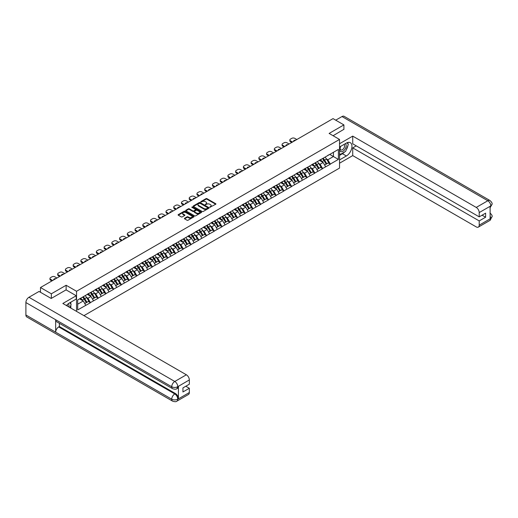 <?xml version="1.0" encoding="UTF-8"?>
<svg xmlns="http://www.w3.org/2000/svg" width="518" height="518" viewBox="0 0 518 518"><rect width="100%" height="100%" fill="white"/><g stroke="black" fill="none" stroke-linecap="round" stroke-linejoin="round"><path stroke-width="0.78" d="M209.861 207.252L215.715 204.267A0.686 0.395 0 0 0 215.715 203.703L206.954 198.64A0.686 0.395 0 0 0 205.976 198.64L200.809 201.631L200.809 202.02L202.156 201.638A2.201 1.269 0 0 1 205.27 201.638L206.002 202.059A2.201 1.269 0 0 1 206.65 202.959A2.201 1.269 0 0 1 206.002 203.859L205.335 204.636L206.688 204.247A2.201 1.269 0 0 1 209.803 204.247L210.535 204.675A2.201 1.269 0 0 1 211.176 205.568A2.201 1.269 0 0 1 210.535 206.468L209.861 207.252L209.861 206.857M184.609 218.259A0.686 0.395 0 0 0 184.609 218.823L187.063 220.247A0.686 0.395 0 0 0 188.04 220.247L193.784 216.925A0.686 0.395 0 0 0 193.784 216.362L185.017 211.305A0.686 0.395 0 0 0 184.045 211.305L178.302 214.62A0.686 0.395 0 0 0 178.302 215.184L181.268 216.9A0.686 0.395 0 0 0 182.245 216.9L184.706 215.482A0.686 0.395 0 0 0 184.706 214.918L183.23 214.07A1.839 1.062 0 0 1 182.692 213.312A1.839 1.062 0 0 1 183.825 212.335A1.839 1.062 0 0 1 185.832 212.561L191.602 215.896A1.839 1.062 0 0 1 192.146 216.647A1.839 1.062 0 0 1 191.006 217.631A1.839 1.062 0 0 1 188.999 217.398L188.04 216.841A0.686 0.395 0 0 0 187.063 216.841L184.609 218.259L184.609 218.823L187.063 217.418L187.063 216.841M66.129 285.263L51.347 293.797L40.482 287.529L333.035 118.622L343.9 124.896L329.118 133.43L339.53 139.446L76.541 291.278L66.129 285.263L66.129 289.905M202.208 211.499A0.686 0.395 0 0 0 203.179 211.499L208.922 208.184A0.686 0.395 0 0 0 208.922 207.621L200.162 202.564A0.686 0.395 0 0 0 199.19 202.564L193.441 205.879A0.686 0.395 0 0 0 193.441 206.442L202.208 211.499M191.958 207.355L192.443 207.42L192.443 206.85L201.353 211.991A0.686 0.395 0 0 1 201.353 212.555L195.61 215.87A0.686 0.395 0 0 1 194.632 215.87L185.871 210.813L188.332 209.401L188.332 208.832L185.871 210.25A0.686 0.395 0 0 0 185.871 210.813L185.871 210.25M188.332 209.401A0.686 0.395 0 0 1 189.303 209.401L189.303 208.832A0.686 0.395 0 0 0 188.332 208.832M189.303 208.832L192.858 210.884A0.686 0.395 0 0 0 193.829 210.884L195.461 209.939A0.686 0.395 0 0 0 195.461 209.382L191.764 207.245L192.443 206.85M76.541 311.383L76.541 291.278M83.935 315.65L339.53 168.078L339.53 139.446M82.627 297.099A4.701 2.713 -120 0 1 84.24 298.983L86.428 302.596L88.338 301.495L90.456 302.719L87.976 298.251L86.603 297.461M90.456 302.719L77.687 309.919L77.687 299.954L338.39 149.437L338.39 159.402L330.329 164.057L327.849 159.764L326.476 158.968M322.5 158.612A4.701 2.713 -120 0 1 324.113 160.489L326.301 164.109L328.211 163.008L330.329 164.057M330.329 164.232L322.591 168.525L320.111 164.232L318.738 163.435M314.763 163.079A4.701 2.713 -120 0 1 316.375 164.957L318.564 168.577L320.474 167.476L322.591 168.525M322.591 168.7L314.853 172.993L312.373 168.7L311.001 167.903M307.025 167.547A4.701 2.713 -120 0 1 308.637 169.425L310.826 173.044L312.736 171.944L314.853 172.993M314.853 173.161L307.116 177.46L304.636 173.161L303.263 172.371M299.287 172.015A4.701 2.713 -120 0 1 300.9 173.893L303.088 177.512L304.998 176.411L307.116 177.46M307.116 177.629L299.378 181.928L296.898 177.629L295.525 176.839M291.55 176.483A4.701 2.713 -120 0 1 293.162 178.36L295.351 181.98L297.261 180.873L299.378 181.928M299.378 182.096L291.64 186.396L289.161 182.096L287.788 181.306M283.812 180.95A4.701 2.713 -120 0 1 285.424 182.828L287.613 186.448L289.523 185.34L291.64 186.396M291.64 186.564L283.903 190.864L281.423 186.564L280.05 185.774M276.075 185.418A4.701 2.713 -120 0 1 277.687 187.296L279.875 190.915L281.786 189.808L283.903 190.864M283.903 191.032L276.165 195.331L273.685 191.032L272.313 190.242M268.337 189.886A4.701 2.713 -120 0 1 269.949 191.764L272.138 195.383L274.048 194.276L276.165 195.331M276.165 195.5L268.428 199.799L265.948 195.5L264.575 194.71M260.599 194.347A4.701 2.713 -120 0 1 262.212 196.231L264.4 199.851L266.31 198.744L268.428 199.799M268.428 199.967L260.69 204.267L258.21 199.967L256.837 199.177M252.862 198.815A4.701 2.713 -120 0 1 254.474 200.699L256.663 204.319L258.573 203.211L260.69 204.267M260.69 204.435L252.952 208.735L250.472 204.435L249.1 203.645M245.124 203.283A4.701 2.713 -120 0 1 246.736 205.167L248.925 208.78L250.835 207.679L252.952 208.735M252.952 208.903L245.215 213.202L242.735 208.903L241.362 208.113M237.386 207.75A4.701 2.713 -120 0 1 238.999 209.635L241.187 213.248L243.097 212.147L245.215 213.202M245.215 213.371L237.477 217.664L234.997 213.371L233.624 212.581M229.649 212.218A4.701 2.713 -120 0 1 231.255 214.102L233.45 217.715L235.36 216.615L237.477 217.664M237.477 217.838L229.739 222.131L227.26 217.838L225.887 217.042M221.911 216.686A4.701 2.713 -120 0 1 223.517 218.57L225.712 222.183L227.622 221.082L229.739 222.131M229.739 222.306L222.002 226.599L219.522 222.306L218.149 221.51M214.174 221.154A4.701 2.713 -120 0 1 215.779 223.038L217.974 226.651L219.885 225.55L222.002 226.599M222.002 226.774L214.264 231.067L211.784 226.774L210.412 225.977M206.436 225.621A4.701 2.713 -120 0 1 208.042 227.506L210.237 231.119L212.147 230.018L214.264 231.067M214.264 231.242L206.527 235.535L204.047 231.242L202.674 230.445M198.698 230.089A4.701 2.713 -120 0 1 200.304 231.973L202.499 235.586L204.409 234.486L206.527 235.535M206.527 235.709L198.789 240.002L196.309 235.709L194.93 234.913M190.961 234.557A4.701 2.713 -120 0 1 192.566 236.441L194.762 240.054L196.665 238.953L198.789 240.002M198.789 240.177L191.051 244.47L188.571 240.177L187.192 239.381M183.223 239.025A4.701 2.713 -120 0 1 184.829 240.902L187.024 244.522L188.928 243.421L191.051 244.47M191.051 244.645L183.314 248.938L180.834 244.645L179.455 243.849M175.485 243.492A4.701 2.713 -120 0 1 177.091 245.37L179.28 248.99L181.19 247.889L183.314 248.938M183.314 249.113L175.576 253.406L173.096 249.113L171.717 248.316M167.748 247.96A4.701 2.713 -120 0 1 169.354 249.838L171.542 253.457L173.452 252.357L175.576 253.406M175.576 253.58L167.838 257.873L165.359 253.58L163.979 252.784M160.01 252.428A4.701 2.713 -120 0 1 161.616 254.306L163.805 257.925L165.715 256.824L167.838 257.873M167.838 258.048L160.101 262.341L157.614 258.048L156.242 257.252M152.273 256.896A4.701 2.713 -120 0 1 153.878 258.773L156.067 262.393L157.977 261.292L160.101 262.341M160.101 262.509L152.357 266.809L149.877 262.509L148.504 261.719M144.535 261.363A4.701 2.713 -120 0 1 146.141 263.241L148.329 266.861L150.239 265.76L152.357 266.809M152.357 266.977L144.619 271.277L142.139 266.977L140.767 266.187M136.797 265.831A4.701 2.713 -120 0 1 138.403 267.709L140.592 271.328L142.502 270.221L144.619 271.277M144.619 271.445L136.881 275.744L134.402 271.445L133.029 270.655M129.053 270.299A4.701 2.713 -120 0 1 130.666 272.177L132.854 275.796L134.764 274.689L136.881 275.744M136.881 275.913L129.144 280.212L126.664 275.913L125.291 275.123M121.316 274.767A4.701 2.713 -120 0 1 122.928 276.644L125.116 280.264L127.027 279.157L129.144 280.212M129.144 280.38L121.406 284.68L118.926 280.38L117.554 279.591M113.578 279.234A4.701 2.713 -120 0 1 115.19 281.112L117.379 284.732L119.289 283.624L121.406 284.68M121.406 284.848L113.669 289.148L111.189 284.848L109.816 284.058M105.84 283.696A4.701 2.713 -120 0 1 107.453 285.58L109.641 289.199L111.551 288.092L113.669 289.148M113.669 289.316L105.931 293.615L103.451 289.316L102.078 288.526M98.103 288.163A4.701 2.713 -120 0 1 99.715 290.048L101.904 293.661L103.814 292.56L105.931 293.615M105.931 293.784L98.193 298.083L95.713 293.784L94.341 292.994M90.365 292.631A4.701 2.713 -120 0 1 91.977 294.515L94.166 298.128L96.076 297.028L98.193 298.083M98.193 298.251L90.456 302.551M87.827 293.926L90.456 292.579M87.976 298.251L91 296.503L87.186 294.302M93.48 300.803L91 296.503M95.565 289.458L98.193 288.112M95.713 293.784L98.737 292.035L94.923 289.834M101.217 296.335L98.737 292.035M103.302 284.991L105.931 283.644M103.451 289.316L106.475 287.568L102.661 285.366M108.961 291.867L106.475 287.568M111.04 280.523L113.669 279.183M111.189 284.848L114.219 283.1L110.399 280.898M116.699 287.399L114.219 283.1M118.777 276.055L121.406 274.715M118.926 280.38L121.957 278.632L118.136 276.431M124.437 282.932L121.957 278.632M126.515 271.587L129.144 270.247M126.664 275.913L129.694 274.171L125.874 271.963M132.174 278.464L129.694 274.171M134.253 267.126L136.881 265.779M134.402 271.445L137.432 269.703L133.612 267.495M139.912 273.996L137.432 269.703M141.99 262.658L144.619 261.312M142.139 266.977L145.169 265.235L141.349 263.027M147.649 269.528L145.169 265.235M149.728 258.191L152.357 256.844M149.877 262.509L152.907 260.768L149.087 258.56M155.387 265.061L152.907 260.768M157.466 253.723L160.101 252.376M157.614 258.048L160.645 256.3L156.824 254.092M163.125 260.593L160.645 256.3M165.21 249.255L167.838 247.908M165.359 253.58L168.382 251.832L164.562 249.624M170.862 256.125L168.382 251.832M172.947 244.787L175.576 243.441M173.096 249.113L176.12 247.364L172.3 245.156M178.6 251.657L176.12 247.364M180.685 240.32L183.314 238.973M180.834 244.645L183.858 242.897L180.037 240.689M186.338 247.19L183.858 242.897M188.422 235.852L191.051 234.505M188.571 240.177L191.595 238.429L187.775 236.221M194.075 242.722L191.595 238.429M196.16 231.384L198.789 230.037M196.309 235.709L199.333 233.961L195.513 231.753M201.813 238.254L199.333 233.961M203.898 226.916L206.527 225.57M204.047 231.242L207.071 229.493L203.25 227.285M209.55 233.786L207.071 229.493M211.635 222.449L214.264 221.102M211.784 226.774L214.808 225.026L210.988 222.824M217.288 229.325L214.808 225.026M219.373 217.981L222.002 216.634M219.522 222.306L222.546 220.558L218.725 218.356M225.026 224.857L222.546 220.558M227.111 213.513L229.739 212.166M227.26 217.838L230.283 216.09L226.463 213.889M232.763 220.39L230.283 216.09M234.848 209.045L237.477 207.699M234.997 213.371L238.021 211.622L234.201 209.421M240.501 215.922L238.021 211.622M242.586 204.578L245.215 203.231M242.735 208.903L245.759 207.155L241.938 204.953M248.239 211.454L245.759 207.155M250.323 200.11L252.952 198.763M250.472 204.435L253.496 202.687L249.676 200.485M255.976 206.986L253.496 202.687M258.061 195.642L260.69 194.295M258.21 199.967L261.234 198.219L257.414 196.018M263.714 202.519L261.234 198.219M265.799 191.174L268.428 189.834M265.948 195.5L268.971 193.751L265.151 191.55M271.451 198.051L268.971 193.751M273.536 186.707L276.165 185.366M273.685 191.032L276.709 189.284L272.889 187.082M279.189 193.583L276.709 189.284M281.274 182.239L283.903 180.899M281.423 186.564L284.447 184.822L280.633 182.614M286.927 189.115L284.447 184.822M289.012 177.778L291.64 176.431M289.161 182.096L292.184 180.355L288.371 178.147M294.664 184.648L292.184 180.355M296.749 173.31L299.378 171.963M296.898 177.629L299.922 175.887L296.108 173.679M302.408 180.18L299.922 175.887M304.487 168.842L307.116 167.495M304.636 173.161L307.666 171.419L303.846 169.211M310.146 175.712L307.666 171.419M312.224 164.374L314.853 163.028M312.373 168.7L315.404 166.951L311.583 164.743M317.884 171.244L315.404 166.951M319.962 159.907L322.591 158.56M320.111 164.232L323.141 162.484L319.321 160.276M325.621 166.777L323.141 162.484M327.7 155.439L330.329 154.092M327.849 159.764L333.43 156.54L333.43 152.305L338.39 149.437M329.759 154.422L338.39 159.402M343.9 129.481L343.9 124.896M51.347 293.797L51.347 298.381M40.482 287.529L40.482 292.281M77.687 304.195L83.262 300.971L79.591 298.854M85.742 305.27L83.262 300.971M210.055 207.317L210.535 207.045A2.201 1.269 0 0 0 211.176 206.145L211.176 205.568M206.65 202.959L206.65 203.529A2.201 1.269 0 0 1 206.002 204.429L205.529 204.707M215.715 203.703L215.715 204.267L206.954 199.216A0.686 0.395 0 0 0 205.976 199.216L200.997 202.091M208.916 208.191L200.162 203.134A0.686 0.395 0 0 0 199.19 203.134L193.454 206.449L193.441 205.879M207.705 208.1L207.705 207.705L200.013 203.263L198.627 203.671A2.201 1.269 0 0 0 197.98 204.571A2.201 1.269 0 0 0 198.627 205.471L203.885 208.508A2.201 1.269 0 0 0 206.999 208.508L207.705 208.1L207.705 208.676L207.705 208.281M197.98 204.571L197.98 205.147A2.201 1.269 0 0 0 198.627 206.047L198.627 205.471M207.705 208.676L206.999 209.084A2.201 1.269 0 0 1 203.885 209.084L198.627 206.047M189.303 209.401L192.858 211.454A0.686 0.395 0 0 0 193.829 211.454L195.461 210.515A0.686 0.395 0 0 0 195.662 210.237L195.662 209.66M192.443 207.42L201.347 212.561M196.549 213.015A1.839 1.062 0 0 0 198.556 213.241A1.839 1.062 0 0 0 199.689 212.263A1.839 1.062 0 0 0 199.152 211.512L197.118 210.334A0.686 0.395 0 0 0 196.147 210.334L194.515 211.279A0.686 0.395 0 0 0 194.515 211.843L196.549 213.015L196.549 213.584A1.839 1.062 0 0 0 198.556 213.817A1.839 1.062 0 0 0 199.689 212.833L199.689 212.263M194.315 211.558L194.315 212.134A0.686 0.395 0 0 0 194.515 212.412L194.515 211.843M196.549 213.584L194.515 212.412M192.146 216.647L192.146 217.217A1.839 1.062 0 0 1 191.006 218.201A1.839 1.062 0 0 1 188.999 217.968L188.04 217.418A0.686 0.395 0 0 0 187.063 217.418M182.692 213.312L182.692 213.889A1.839 1.062 0 0 0 183.23 214.64L183.23 214.07M184.706 214.918L184.706 215.482L183.23 214.64M193.771 216.932L185.017 211.875A0.686 0.395 0 0 0 184.045 211.875L178.309 215.19M296.827 139.53L294.768 138.338A2.104 1.217 0 0 0 291.789 138.338L290.449 139.115A2.104 1.217 0 0 0 289.834 139.977A2.104 1.217 0 0 0 290.449 140.831L290.449 141.692L291.764 142.45M290.449 141.692A2.104 1.217 180 0 1 289.834 140.831L289.834 139.977M290.449 140.831L292.508 142.023M293.667 141.356A1.651 0.952 180 0 1 293.615 141.116A1.651 0.952 180 0 1 295.668 140.197M325.019 157.155A5.75 3.322 60 0 1 326.528 159.052L324.618 160.153A5.75 3.322 -120 0 0 323.109 158.262M324.618 160.153L326.806 163.772L328.716 162.671L326.528 159.052M326.301 164.109L326.806 163.772M328.211 163.008L328.716 162.671M319.82 159.984A4.701 2.713 60 0 1 321.121 161.318M320.558 159.732A5.75 3.322 60 0 1 322.066 161.629L322.28 161.985M324.637 165.074L326.165 164.141L323.977 160.528A5.75 3.322 -120 0 0 322.468 158.631M326.165 164.141L324.618 165.041M289.089 143.998L287.03 142.806A2.104 1.217 0 0 0 284.052 142.806L282.711 143.583A2.104 1.217 0 0 0 282.096 144.438A2.104 1.217 0 0 0 282.711 145.299L282.711 146.16L284.026 146.918M282.711 146.16A2.104 1.217 180 0 1 282.096 145.299L282.096 144.438M282.711 145.299L284.77 146.49M285.93 145.823A1.651 0.952 180 0 1 285.878 145.584A1.651 0.952 180 0 1 287.93 144.664M317.281 161.622A5.75 3.322 60 0 1 318.79 163.52L316.88 164.62A5.75 3.322 -120 0 0 315.371 162.73M316.88 164.62L319.069 168.24L320.979 167.139L318.79 163.52M318.564 168.577L319.069 168.24M320.474 167.476L320.979 167.139M312.082 164.452A4.701 2.713 60 0 1 313.384 165.786M312.82 164.2A5.75 3.322 60 0 1 314.329 166.097L314.543 166.453M316.893 169.541L318.428 168.609L316.239 164.996A5.75 3.322 -120 0 0 314.73 163.099M318.428 168.609L316.88 169.509M281.352 148.465L279.293 147.274A2.104 1.217 0 0 0 276.314 147.274L274.974 148.051A2.104 1.217 0 0 0 274.359 148.906A2.104 1.217 0 0 0 274.974 149.767L274.974 150.628L276.288 151.386M274.974 150.628A2.104 1.217 180 0 1 274.359 149.767L274.359 148.906M274.974 149.767L277.033 150.958M278.192 150.291A1.651 0.952 180 0 1 278.14 150.052A1.651 0.952 180 0 1 280.193 149.132M309.544 166.09A5.75 3.322 60 0 1 311.053 167.987L309.142 169.088A5.75 3.322 -120 0 0 307.634 167.197M309.142 169.088L311.331 172.708L313.241 171.607L311.053 167.987M310.826 173.044L311.331 172.708M312.736 171.944L313.241 171.607M304.344 168.92A4.701 2.713 60 0 1 305.646 170.254M305.083 168.667A5.75 3.322 60 0 1 306.591 170.564L306.805 170.921M309.155 174.009L310.69 173.077L308.501 169.464A5.75 3.322 -120 0 0 306.993 167.567M310.69 173.077L309.136 173.977M273.614 152.933L271.555 151.742A2.104 1.217 0 0 0 268.577 151.742L267.236 152.519A2.104 1.217 0 0 0 266.621 153.373A2.104 1.217 0 0 0 267.236 154.234L267.236 155.096L268.551 155.853M267.236 155.096A2.104 1.217 180 0 1 266.621 154.234L266.621 153.373M267.236 154.234L269.295 155.426M270.454 154.759A1.651 0.952 180 0 1 270.402 154.519A1.651 0.952 180 0 1 272.455 153.6M301.806 170.558A5.75 3.322 60 0 1 303.315 172.455L301.405 173.556A5.75 3.322 -120 0 0 299.896 171.665M301.405 173.556L303.593 177.175L305.503 176.075L303.315 172.455M303.088 177.512L303.593 177.175M304.998 176.411L305.503 176.075M296.607 173.388A4.701 2.713 60 0 1 297.908 174.721M297.345 173.135A5.75 3.322 60 0 1 298.854 175.032L299.067 175.388M301.418 178.477L302.952 177.544L300.757 173.931A5.75 3.322 -120 0 0 299.255 172.034M302.952 177.544L301.398 178.438M265.876 157.401L263.817 156.209A2.104 1.217 0 0 0 260.839 156.209L259.499 156.986A2.104 1.217 0 0 0 258.883 157.841A2.104 1.217 0 0 0 259.499 158.702L259.499 159.563L260.813 160.321M259.499 159.563A2.104 1.217 180 0 1 258.883 158.702L258.883 157.841M259.499 158.702L261.558 159.894M262.717 159.22A1.651 0.952 180 0 1 262.665 158.987A1.651 0.952 180 0 1 264.717 158.068M294.069 175.026A5.75 3.322 60 0 1 295.577 176.923L293.667 178.024A5.75 3.322 -120 0 0 292.158 176.126M293.667 178.024L295.856 181.643L297.766 180.536L295.577 176.923M295.351 181.98L295.856 181.643M297.261 180.873L297.766 180.536M288.869 177.855A4.701 2.713 60 0 1 290.171 179.189M289.607 177.603A5.75 3.322 60 0 1 291.116 179.5L291.33 179.856M293.68 182.945L295.215 182.012L293.02 178.399A5.75 3.322 -120 0 0 291.517 176.502M295.215 182.012L293.661 182.906M258.132 161.869L256.08 160.677A2.104 1.217 0 0 0 253.101 160.677L251.761 161.454A2.104 1.217 0 0 0 251.146 162.309A2.104 1.217 0 0 0 251.761 163.17L251.761 164.031L253.075 164.789M251.761 164.031A2.104 1.217 180 0 1 251.146 163.17L251.146 162.309M251.761 163.17L253.82 164.355M254.973 163.688A1.651 0.952 180 0 1 254.927 163.455A1.651 0.952 180 0 1 256.98 162.535M286.331 179.493A5.75 3.322 60 0 1 287.84 181.391L285.93 182.491A5.75 3.322 -120 0 0 284.421 180.594M285.93 182.491L288.118 186.111L290.028 185.004L287.84 181.391M287.613 186.448L288.118 186.111M289.523 185.34L290.028 185.004M281.132 182.323A4.701 2.713 60 0 1 282.427 183.65M281.87 182.071A5.75 3.322 60 0 1 283.372 183.968L283.592 184.324M285.942 187.406L287.477 186.48L285.282 182.867A5.75 3.322 -120 0 0 283.78 180.97M287.477 186.48L285.923 187.374M340.559 146.439A4.558 2.635 120 0 0 341.343 151.703A4.558 2.635 120 0 0 345.461 148.446A4.558 2.635 120 0 0 345.351 143.674M340.818 146.29A3.121 1.8 120 0 0 340.805 149.909A3.121 1.8 120 0 0 341.265 150.052A3.121 1.8 120 0 0 344.12 147.747A3.121 1.8 120 0 0 343.926 144.503A3.121 1.8 120 0 0 343.92 144.503M347.092 142.722L348.31 144.457L345.635 151.36L340.274 154.448L339.53 153.386M339.53 154.021L340.274 154.448M69.891 302.706L71.134 304.48L69.936 307.569M68.849 306.941A4.558 2.635 120 0 0 68.246 303.755M67.398 306.099A3.121 1.8 120 0 0 67.075 304.817M344.645 151.929A7.893 4.558 120 0 1 342.456 153.704L346.38 155.97A7.893 4.558 120 0 0 351.534 149.016A7.893 4.558 120 0 0 350.323 142.69A7.893 4.558 120 0 0 346.38 143.078L339.53 147.034M346.38 155.97L339.53 159.92M339.53 163.215L352.726 155.594L352.726 147.889L479.208 220.914L479.208 225.181L490.863 218.395L490.125 218.738L490.125 206.423L490.792 205.899L479.208 212.581A4.209 2.428 -120 0 0 476.236 207.427L487.814 200.744L341.99 116.55L335.716 120.17M356.248 145.856L352.726 147.889M482.09 215.19L485.612 217.223L485.612 213.157L479.208 216.848L352.726 143.823L352.726 136.124L476.236 207.427M339.53 143.739L352.726 136.124M352.726 155.594L476.236 226.903A4.209 2.428 -120 0 0 478.341 227.111A4.209 2.428 -120 0 0 479.208 225.181M341.99 116.55A4.312 2.493 -60 0 1 344.146 116.336L489.976 200.531A4.312 2.493 -60 0 0 487.814 200.744A4.209 2.428 60 0 1 490.792 205.899M479.208 216.848L479.208 212.581M485.612 217.223L479.208 220.914M343.9 129.306L333.087 135.722M346.212 149.864A7.893 4.558 120 0 0 347.908 145.487M348.038 144.069A7.893 4.558 120 0 0 347.843 142.463M342.456 153.704L339.53 155.394M339.53 154.481L339.931 154.247M490.125 215.799L490.792 218.356M489.976 212.989C491.666 214.51 492.378 215.728 492.1 216.634L490.87 218.395M489.976 200.531C491.666 202.039 492.372 203.263 492.1 204.209L490.87 205.937M172.624 388.701A4.312 2.493 -60 0 1 171.73 386.758C173.718 387.71 175.699 387.704 177.68 386.732L176.884 388.694C176.178 389.413 174.76 389.413 172.624 388.701L56.553 321.691A4.312 2.493 -60 0 1 55.659 319.742L25.9 302.564A4.312 2.493 -60 0 1 28.95 297.28L39.044 291.453L51.198 298.465L66.077 289.873L76.243 295.746L76.243 299.041L69.205 303.108A7.893 4.558 120 0 0 66.44 305.549M76.243 295.746L62.853 303.477L186.363 374.786A4.209 2.428 60 0 1 189.335 379.94L189.335 384.207L182.938 387.904L182.938 391.971L189.335 388.273L189.335 392.54A4.209 2.428 60 0 1 188.468 394.47L176.884 401.152A4.209 2.428 -120 0 0 177.758 399.229L189.335 392.54M70.668 307.99L72.326 308.948M70.837 307.886L70.837 305.244M70.837 304.06L70.837 302.162M176.884 401.152C176.211 401.864 174.793 401.871 172.624 401.159L26.794 316.964A4.312 2.493 -60 0 1 25.9 314.989L55.659 332.174A4.312 2.493 -60 0 1 58.709 326.916L174.78 393.933L175.447 393.544A4.209 2.428 60 0 1 178.425 398.698L178.425 386.383A4.209 2.428 60 0 1 177.551 388.312L176.884 388.694M25.9 302.564L25.9 314.989M28.95 297.28L174.78 381.475A4.312 2.493 -60 0 0 171.73 386.758L55.659 319.742L55.659 332.174L171.73 399.184C173.711 400.142 175.693 400.142 177.68 399.184L177.758 399.229M189.335 388.273L185.813 386.24M59.382 323.323L59.382 326.534L175.447 393.544M59.382 326.534L58.709 326.916M250.395 166.336L248.342 165.145A2.104 1.217 0 0 0 245.364 165.145L244.023 165.922A2.104 1.217 0 0 0 243.408 166.777A2.104 1.217 0 0 0 244.023 167.638L244.023 168.499L245.338 169.256M244.023 168.499A2.104 1.217 180 0 1 243.408 167.638L243.408 166.777M244.023 167.638L246.082 168.823M247.235 168.156A1.651 0.952 180 0 1 247.19 167.923A1.651 0.952 180 0 1 249.242 167.003M278.593 183.961A5.75 3.322 60 0 1 280.102 185.858L278.192 186.959A5.75 3.322 -120 0 0 276.683 185.062M278.192 186.959L280.38 190.579L282.291 189.471L280.102 185.858M279.875 190.915L280.38 190.579M281.786 189.808L282.291 189.471M273.394 186.791A4.701 2.713 60 0 1 274.689 188.118M274.132 186.538A5.75 3.322 60 0 1 275.634 188.435L275.854 188.792M278.205 191.874L279.739 190.948L277.544 187.335A5.75 3.322 -120 0 0 276.042 185.438M279.739 190.948L278.185 191.841M242.657 170.804L240.605 169.613A2.104 1.217 0 0 0 237.626 169.613L236.286 170.383A2.104 1.217 0 0 0 235.671 171.244A2.104 1.217 0 0 0 236.286 172.106L236.286 172.967L237.6 173.724M236.286 172.967A2.104 1.217 180 0 1 235.671 172.106L235.671 171.244M236.286 172.106L238.345 173.29M239.497 172.624A1.651 0.952 180 0 1 239.452 172.39A1.651 0.952 180 0 1 241.505 171.471M270.856 188.429A5.75 3.322 60 0 1 272.364 190.326L270.454 191.427A5.75 3.322 -120 0 0 268.946 189.53M270.454 191.427L272.643 195.046L274.553 193.939L272.364 190.326M272.138 195.383L272.643 195.046M274.048 194.276L274.553 193.939M265.656 191.259A4.701 2.713 60 0 1 266.951 192.586M266.394 191.006A5.75 3.322 60 0 1 267.897 192.903L268.117 193.259M270.467 196.341L272.002 195.416L269.807 191.802A5.75 3.322 -120 0 0 268.305 189.905M272.002 195.416L270.448 196.309M234.919 175.272L232.86 174.08A2.104 1.217 0 0 0 229.888 174.08L228.548 174.851A2.104 1.217 0 0 0 227.933 175.712A2.104 1.217 0 0 0 228.548 176.573L228.548 177.428L229.862 178.192M228.548 177.428A2.104 1.217 180 0 1 227.933 176.573L227.933 175.712M228.548 176.573L230.607 177.758M231.76 177.091A1.651 0.952 180 0 1 231.708 176.858A1.651 0.952 180 0 1 233.767 175.939M263.118 192.897A5.75 3.322 60 0 1 264.627 194.794L262.717 195.895A5.75 3.322 -120 0 0 261.208 193.997M262.717 195.895L264.905 199.514L266.815 198.407L264.627 194.794M264.4 199.851L264.905 199.514M266.31 198.744L266.815 198.407M257.919 195.726A4.701 2.713 60 0 1 259.214 197.054M258.657 195.474A5.75 3.322 60 0 1 260.159 197.371L260.379 197.727M262.73 200.809L264.264 199.883L262.069 196.27A5.75 3.322 -120 0 0 260.56 194.373M264.264 199.883L262.71 200.777M227.182 179.733L225.123 178.548A2.104 1.217 0 0 0 222.151 178.548L220.81 179.319A2.104 1.217 0 0 0 220.195 180.18A2.104 1.217 0 0 0 220.81 181.041L220.81 181.896L222.125 182.66M220.81 181.896A2.104 1.217 180 0 1 220.195 181.041L220.195 180.18M220.81 181.041L222.869 182.226M224.022 181.559A1.651 0.952 180 0 1 223.97 181.326A1.651 0.952 180 0 1 226.029 180.406M255.38 197.364A5.75 3.322 60 0 1 256.889 199.262L254.979 200.362A5.75 3.322 -120 0 0 253.47 198.465M254.979 200.362L257.168 203.982L259.078 202.875L256.889 199.262M256.663 204.319L257.168 203.982M258.573 203.211L259.078 202.875M250.181 200.194A4.701 2.713 60 0 1 251.476 201.521M250.919 199.942A5.75 3.322 60 0 1 252.421 201.839L252.642 202.195M254.992 205.277L256.527 204.351L254.332 200.731A5.75 3.322 -120 0 0 252.823 198.841M256.527 204.351L254.973 205.245M219.444 184.201L217.385 183.016A2.104 1.217 0 0 0 214.413 183.016L213.073 183.786A2.104 1.217 0 0 0 212.458 184.648A2.104 1.217 0 0 0 213.073 185.509L213.073 186.363L214.387 187.127M213.073 186.363A2.104 1.217 180 0 1 212.458 185.509L212.458 184.648M213.073 185.509L215.132 186.694M216.284 186.027A1.651 0.952 180 0 1 216.233 185.794A1.651 0.952 180 0 1 218.292 184.868M247.643 201.832A5.75 3.322 60 0 1 249.152 203.729L247.241 204.83A5.75 3.322 -120 0 0 245.733 202.933M247.241 204.83L249.43 208.443L251.34 207.342L249.152 203.729M248.925 208.78L249.43 208.443M250.835 207.679L251.34 207.342M242.443 204.662A4.701 2.713 60 0 1 243.738 205.989M243.175 204.409A5.75 3.322 60 0 1 244.684 206.306L244.904 206.663M247.254 209.745L248.782 208.819L246.594 205.199A5.75 3.322 -120 0 0 245.085 203.309M248.782 208.819L247.235 209.712M211.707 188.669L209.648 187.484A2.104 1.217 0 0 0 206.676 187.484L205.335 188.254A2.104 1.217 0 0 0 204.72 189.115A2.104 1.217 0 0 0 205.335 189.976L205.335 190.831L206.65 191.595M205.335 190.831A2.104 1.217 180 0 1 204.72 189.976L204.72 189.115M205.335 189.976L207.394 191.161M208.547 190.494A1.651 0.952 180 0 1 208.495 190.261A1.651 0.952 180 0 1 210.554 189.335M239.905 206.3A5.75 3.322 60 0 1 241.414 208.197L239.504 209.298A5.75 3.322 -120 0 0 237.995 207.401M239.504 209.298L241.692 212.911L243.602 211.81L241.414 208.197M241.187 213.248L241.692 212.911M243.097 212.147L243.602 211.81M234.706 209.13A4.701 2.713 60 0 1 236.001 210.457M235.437 208.877A5.75 3.322 60 0 1 236.946 210.774L237.166 211.13M239.517 214.212L241.045 213.286L238.856 209.667A5.75 3.322 -120 0 0 237.348 207.776M241.045 213.286L239.497 214.18M203.969 193.136L201.91 191.951A2.104 1.217 0 0 0 198.938 191.951L197.598 192.722A2.104 1.217 0 0 0 196.982 193.583A2.104 1.217 0 0 0 197.598 194.444L197.598 195.299L198.912 196.057M197.598 195.299A2.104 1.217 180 0 1 196.982 194.444L196.982 193.583M197.598 194.444L199.657 195.629M200.809 194.962A1.651 0.952 180 0 1 200.757 194.729A1.651 0.952 180 0 1 202.816 193.803M232.168 210.768A5.75 3.322 60 0 1 233.676 212.665L231.766 213.766A5.75 3.322 -120 0 0 230.257 211.868M231.766 213.766L233.955 217.379L235.865 216.278L233.676 212.665M233.45 217.715L233.955 217.379M235.36 216.615L235.865 216.278M226.968 213.597A4.701 2.713 60 0 1 228.263 214.925M227.7 213.345A5.75 3.322 60 0 1 229.209 215.242L229.429 215.598M231.779 218.68L233.307 217.754L231.119 214.135A5.75 3.322 -120 0 0 229.61 212.244M233.307 217.754L231.76 218.648M196.231 197.604L194.172 196.419A2.104 1.217 0 0 0 191.2 196.419L189.86 197.19A2.104 1.217 0 0 0 189.245 198.051A2.104 1.217 0 0 0 189.86 198.912L189.86 199.767L191.174 200.524M189.86 199.767A2.104 1.217 180 0 1 189.245 198.912L189.245 198.051M189.86 198.912L191.919 200.097M193.072 199.43A1.651 0.952 180 0 1 193.02 199.197A1.651 0.952 180 0 1 195.079 198.271M224.43 215.235A5.75 3.322 60 0 1 225.939 217.126L224.029 218.233A5.75 3.322 -120 0 0 222.52 216.336M224.029 218.233L226.217 221.846L228.127 220.746L225.939 217.126M225.712 222.183L226.217 221.846M227.622 221.082L228.127 220.746M219.231 218.065A4.701 2.713 60 0 1 220.526 219.392M219.962 217.813A5.75 3.322 60 0 1 221.471 219.71L221.691 220.066M224.041 223.148L225.57 222.222L223.381 218.602A5.75 3.322 -120 0 0 221.872 216.705M225.57 222.222L224.022 223.116M188.494 202.072L186.435 200.887A2.104 1.217 0 0 0 183.463 200.887L182.122 201.657A2.104 1.217 0 0 0 181.507 202.519A2.104 1.217 0 0 0 182.122 203.373L182.122 204.234L183.437 204.992M182.122 204.234A2.104 1.217 180 0 1 181.507 203.373L181.507 202.519M182.122 203.373L184.181 204.565M185.334 203.898A1.651 0.952 180 0 1 185.282 203.665A1.651 0.952 180 0 1 187.341 202.739M216.692 219.703A5.75 3.322 60 0 1 218.201 221.594L216.291 222.701A5.75 3.322 -120 0 0 214.782 220.804M216.291 222.701L218.479 226.314L220.39 225.213L218.201 221.594M217.974 226.651L218.479 226.314M219.885 225.55L220.39 225.213M211.493 222.533A4.701 2.713 60 0 1 212.788 223.86M212.225 222.28A5.75 3.322 60 0 1 213.733 224.171L213.947 224.534M216.304 227.616L217.832 226.69L215.643 223.07A5.75 3.322 -120 0 0 214.135 221.173M217.832 226.69L216.284 227.583M180.756 206.54L178.697 205.355A2.104 1.217 0 0 0 175.725 205.355L174.385 206.125A2.104 1.217 0 0 0 173.77 206.986A2.104 1.217 0 0 0 174.385 207.841L174.385 208.702L175.699 209.46M174.385 208.702A2.104 1.217 180 0 1 173.77 207.841L173.77 206.986M174.385 207.841L176.444 209.032M177.596 208.365A1.651 0.952 180 0 1 177.544 208.132A1.651 0.952 180 0 1 179.604 207.206M208.955 224.171A5.75 3.322 60 0 1 210.463 226.062L208.553 227.169A5.75 3.322 -120 0 0 207.045 225.272M208.553 227.169L210.742 230.782L212.652 229.681L210.463 226.062M210.237 231.119L210.742 230.782M212.147 230.018L212.652 229.681M203.755 227.001A4.701 2.713 60 0 1 205.05 228.328M204.487 226.748A5.75 3.322 60 0 1 205.996 228.639L206.209 229.001M208.566 232.083L210.094 231.157L207.906 227.538A5.75 3.322 -120 0 0 206.397 225.641M210.094 231.157L208.547 232.051M173.018 211.007L170.959 209.822A2.104 1.217 0 0 0 167.987 209.822L166.647 210.593A2.104 1.217 0 0 0 166.032 211.454A2.104 1.217 0 0 0 166.647 212.309L166.647 213.17L167.961 213.928M166.647 213.17A2.104 1.217 180 0 1 166.032 212.309L166.032 211.454M166.647 212.309L168.706 213.5M169.859 212.833A1.651 0.952 180 0 1 169.807 212.6A1.651 0.952 180 0 1 171.866 211.674M201.217 228.639A5.75 3.322 60 0 1 202.719 230.529L200.816 231.637A5.75 3.322 -120 0 0 199.307 229.739M200.816 231.637L203.004 235.25L204.914 234.149L202.719 230.529M202.499 235.586L203.004 235.25M204.409 234.486L204.914 234.149M196.018 231.468A4.701 2.713 60 0 1 197.313 232.796M196.749 231.216A5.75 3.322 60 0 1 198.258 233.106L198.472 233.463M200.829 236.551L202.357 235.625L200.168 232.006A5.75 3.322 -120 0 0 198.659 230.109M202.357 235.625L200.809 236.519M165.281 215.475L163.222 214.29A2.104 1.217 0 0 0 160.243 214.29L158.909 215.061A2.104 1.217 0 0 0 158.288 215.922A2.104 1.217 0 0 0 158.909 216.777L158.909 217.638L160.224 218.395M158.909 217.638A2.104 1.217 180 0 1 158.288 216.777L158.288 215.922M158.909 216.777L160.968 217.968M162.121 217.301A1.651 0.952 180 0 1 162.069 217.068A1.651 0.952 180 0 1 164.128 216.142M193.479 233.106A5.75 3.322 60 0 1 194.982 234.997L193.078 236.104A5.75 3.322 -120 0 0 191.569 234.207M193.078 236.104L195.267 239.717L197.177 238.617L194.982 234.997M194.762 240.054L195.267 239.717M196.665 238.953L197.177 238.617M188.28 235.936A4.701 2.713 60 0 1 189.575 237.263M189.012 235.684A5.75 3.322 60 0 1 190.52 237.574L190.734 237.93M193.091 241.019L194.619 240.093L192.431 236.473A5.75 3.322 -120 0 0 190.922 234.576M194.619 240.093L193.072 240.987M157.543 219.943L155.484 218.758A2.104 1.217 0 0 0 152.506 218.758L151.172 219.528A2.104 1.217 0 0 0 150.55 220.39A2.104 1.217 0 0 0 151.172 221.244L151.172 222.105L152.486 222.863M151.172 222.105A2.104 1.217 180 0 1 150.55 221.244L150.55 220.39M151.172 221.244L153.231 222.436M154.383 221.769A1.651 0.952 180 0 1 154.332 221.536A1.651 0.952 180 0 1 156.384 220.61M185.742 237.568A5.75 3.322 60 0 1 187.244 239.465L185.334 240.572A5.75 3.322 -120 0 0 183.832 238.675M185.334 240.572L187.529 244.185L189.439 243.084L187.244 239.465M187.024 244.522L187.529 244.185M188.928 243.421L189.439 243.084M180.542 240.397A4.701 2.713 60 0 1 181.837 241.731M181.274 240.151A5.75 3.322 60 0 1 182.783 242.042L182.996 242.398M185.353 245.487L186.881 244.561L184.693 240.941A5.75 3.322 -120 0 0 183.184 239.044M186.881 244.561L185.334 245.454M149.806 224.411L147.747 223.219A2.104 1.217 0 0 0 144.768 223.219L143.434 223.996A2.104 1.217 0 0 0 142.813 224.857A2.104 1.217 0 0 0 143.434 225.712L143.434 226.573L144.749 227.331M143.434 226.573A2.104 1.217 180 0 1 142.813 225.712L142.813 224.857M143.434 225.712L145.487 226.903M146.646 226.236A1.651 0.952 180 0 1 146.594 225.997A1.651 0.952 180 0 1 148.647 225.077M178.004 242.035A5.75 3.322 60 0 1 179.506 243.933L177.596 245.033A5.75 3.322 -120 0 0 176.094 243.143M177.596 245.033L179.791 248.653L181.701 247.552L179.506 243.933M179.28 248.99L179.791 248.653M181.19 247.889L181.701 247.552M172.805 244.865A4.701 2.713 60 0 1 174.1 246.199M173.536 244.613A5.75 3.322 60 0 1 175.045 246.51L175.259 246.866M177.616 249.954L179.144 249.029L176.955 245.409A5.75 3.322 -120 0 0 175.447 243.512M179.144 249.029L177.596 249.922M142.068 228.878L140.009 227.687A2.104 1.217 0 0 0 137.03 227.687L135.697 228.464A2.104 1.217 0 0 0 135.075 229.325A2.104 1.217 0 0 0 135.697 230.18L135.697 231.041L137.011 231.799M135.697 231.041A2.104 1.217 180 0 1 135.075 230.18L135.075 229.325M135.697 230.18L137.749 231.371M138.908 230.704A1.651 0.952 180 0 1 138.856 230.465A1.651 0.952 180 0 1 140.909 229.545M170.267 246.503A5.75 3.322 60 0 1 171.769 248.4L169.859 249.501A5.75 3.322 -120 0 0 168.356 247.61M169.859 249.501L172.054 253.121L173.964 252.02L171.769 248.4M171.542 253.457L172.054 253.121M173.452 252.357L173.964 252.02M165.067 249.333A4.701 2.713 60 0 1 166.362 250.667M165.799 249.08A5.75 3.322 60 0 1 167.308 250.977L167.521 251.334M169.878 254.422L171.406 253.49L169.218 249.877A5.75 3.322 -120 0 0 167.709 247.98M171.406 253.49L169.859 254.39M134.33 233.346L132.271 232.155A2.104 1.217 0 0 0 129.293 232.155L127.952 232.932A2.104 1.217 0 0 0 127.337 233.786A2.104 1.217 0 0 0 127.952 234.648L127.952 235.509L129.267 236.266M127.952 235.509A2.104 1.217 180 0 1 127.337 234.648L127.337 233.786M127.952 234.648L130.012 235.839M131.171 235.172A1.651 0.952 180 0 1 131.119 234.932A1.651 0.952 180 0 1 133.171 234.013M162.522 250.971A5.75 3.322 60 0 1 164.031 252.868L162.121 253.969A5.75 3.322 -120 0 0 160.619 252.078M162.121 253.969L164.316 257.588L166.226 256.488L164.031 252.868M163.805 257.925L164.316 257.588M165.715 256.824L166.226 256.488M157.33 253.801A4.701 2.713 60 0 1 158.625 255.134M158.061 253.548A5.75 3.322 60 0 1 159.57 255.445L159.784 255.801M162.14 258.89L163.669 257.958L161.48 254.344A5.75 3.322 -120 0 0 159.971 252.447M163.669 257.958L162.121 258.858M126.593 237.814L124.534 236.622A2.104 1.217 0 0 0 121.555 236.622L120.215 237.399A2.104 1.217 0 0 0 119.6 238.254A2.104 1.217 0 0 0 120.215 239.115L120.215 239.976L121.529 240.734M120.215 239.976A2.104 1.217 180 0 1 119.6 239.115L119.6 238.254M120.215 239.115L122.274 240.307M123.433 239.64A1.651 0.952 180 0 1 123.381 239.4A1.651 0.952 180 0 1 125.434 238.481M154.785 255.439A5.75 3.322 60 0 1 156.294 257.336L154.383 258.437A5.75 3.322 -120 0 0 152.881 256.546M154.383 258.437L156.578 262.056L158.489 260.955L156.294 257.336M156.067 262.393L156.578 262.056M157.977 261.292L158.489 260.955M149.592 258.268A4.701 2.713 60 0 1 150.887 259.602M150.324 258.016A5.75 3.322 60 0 1 151.832 259.913L152.046 260.269M154.403 263.358L155.931 262.425L153.742 258.812A5.75 3.322 -120 0 0 152.234 256.915M155.931 262.425L154.383 263.325M118.855 242.282L116.796 241.09A2.104 1.217 0 0 0 113.818 241.09L112.477 241.867A2.104 1.217 0 0 0 111.862 242.722A2.104 1.217 0 0 0 112.477 243.583L112.477 244.444L113.792 245.202M112.477 244.444A2.104 1.217 180 0 1 111.862 243.583L111.862 242.722M112.477 243.583L114.536 244.774M115.695 244.107A1.651 0.952 180 0 1 115.643 243.868A1.651 0.952 180 0 1 117.696 242.948M147.047 259.906A5.75 3.322 60 0 1 148.556 261.804L146.646 262.904A5.75 3.322 -120 0 0 145.137 261.007M146.646 262.904L148.841 266.524L150.751 265.423L148.556 261.804M148.329 266.861L148.841 266.524M150.239 265.76L150.751 265.423M141.854 262.736A4.701 2.713 60 0 1 143.149 264.07M142.586 262.484A5.75 3.322 60 0 1 144.095 264.381L144.308 264.737M146.665 267.825L148.193 266.893L146.005 263.28A5.75 3.322 -120 0 0 144.496 261.383M148.193 266.893L146.646 267.787M111.117 246.749L109.058 245.558A2.104 1.217 0 0 0 106.08 245.558L104.74 246.335A2.104 1.217 0 0 0 104.124 247.19A2.104 1.217 0 0 0 104.74 248.051L104.74 248.912L106.054 249.67M104.74 248.912A2.104 1.217 180 0 1 104.124 248.051L104.124 247.19M104.74 248.051L106.799 249.242M107.958 248.569A1.651 0.952 180 0 1 107.906 248.336A1.651 0.952 180 0 1 109.958 247.416M139.31 264.374A5.75 3.322 60 0 1 140.818 266.271L138.908 267.372A5.75 3.322 -120 0 0 137.399 265.475M138.908 267.372L141.103 270.992L143.007 269.884L140.818 266.271M140.592 271.328L141.103 270.992M142.502 270.221L143.007 269.884M134.117 267.204A4.701 2.713 60 0 1 135.412 268.538M134.848 266.951A5.75 3.322 60 0 1 136.357 268.848L136.571 269.205M138.928 272.293L140.456 271.361L138.267 267.748A5.75 3.322 -120 0 0 136.758 265.851M140.456 271.361L138.908 272.254M103.38 251.217L101.321 250.026A2.104 1.217 0 0 0 98.342 250.026L97.002 250.803A2.104 1.217 0 0 0 96.387 251.657A2.104 1.217 0 0 0 97.002 252.519L97.002 253.38L98.316 254.137M97.002 253.38A2.104 1.217 180 0 1 96.387 252.519L96.387 251.657M97.002 252.519L99.061 253.703M100.22 253.037A1.651 0.952 180 0 1 100.168 252.803A1.651 0.952 180 0 1 102.221 251.884M131.572 268.842A5.75 3.322 60 0 1 133.081 270.739L131.171 271.84A5.75 3.322 -120 0 0 129.662 269.943M131.171 271.84L133.359 275.459L135.269 274.352L133.081 270.739M132.854 275.796L133.359 275.459M134.764 274.689L135.269 274.352M126.373 271.672A4.701 2.713 60 0 1 127.674 272.999M127.111 271.419A5.75 3.322 60 0 1 128.619 273.316L128.833 273.672M131.19 276.754L132.718 275.829L130.53 272.215A5.75 3.322 -120 0 0 129.021 270.318M132.718 275.829L131.171 276.722M95.642 255.685L93.583 254.493A2.104 1.217 0 0 0 90.605 254.493L89.264 255.27A2.104 1.217 0 0 0 88.649 256.125A2.104 1.217 0 0 0 89.264 256.986L89.264 257.847L90.579 258.605M89.264 257.847A2.104 1.217 180 0 1 88.649 256.986L88.649 256.125M89.264 256.986L91.323 258.171M92.482 257.504A1.651 0.952 180 0 1 92.431 257.271A1.651 0.952 180 0 1 94.483 256.352M123.834 273.31A5.75 3.322 60 0 1 125.343 275.207L123.433 276.308A5.75 3.322 -120 0 0 121.924 274.411M123.433 276.308L125.621 279.927L127.532 278.82L125.343 275.207M125.116 280.264L125.621 279.927M127.027 279.157L127.532 278.82M118.635 276.139A4.701 2.713 60 0 1 119.936 277.467M119.373 275.887A5.75 3.322 60 0 1 120.882 277.784L121.095 278.14M123.446 281.222L124.98 280.296L122.792 276.683A5.75 3.322 -120 0 0 121.283 274.786M124.98 280.296L123.433 281.19M87.905 260.153L85.846 258.961A2.104 1.217 0 0 0 82.867 258.961L81.527 259.732A2.104 1.217 0 0 0 80.912 260.593A2.104 1.217 0 0 0 81.527 261.454L81.527 262.315L82.841 263.073M81.527 262.315A2.104 1.217 180 0 1 80.912 261.454L80.912 260.593M81.527 261.454L83.586 262.639M84.745 261.972A1.651 0.952 180 0 1 84.693 261.739A1.651 0.952 180 0 1 86.746 260.819M116.097 277.777A5.75 3.322 60 0 1 117.605 279.675L115.695 280.775A5.75 3.322 -120 0 0 114.187 278.878M115.695 280.775L117.884 284.395L119.794 283.288L117.605 279.675M117.379 284.732L117.884 284.395M119.289 283.624L119.794 283.288M110.897 280.607A4.701 2.713 60 0 1 112.199 281.934M111.635 280.355A5.75 3.322 60 0 1 113.144 282.252L113.358 282.608M115.708 285.69L117.243 284.764L115.054 281.151A5.75 3.322 -120 0 0 113.546 279.254M117.243 284.764L115.689 285.658M80.167 264.62L78.108 263.429A2.104 1.217 0 0 0 75.129 263.429L73.789 264.199A2.104 1.217 0 0 0 73.174 265.061A2.104 1.217 0 0 0 73.789 265.922L73.789 266.776L75.104 267.541M73.789 266.776A2.104 1.217 180 0 1 73.174 265.922L73.174 265.061M73.789 265.922L75.848 267.107M77.007 266.44A1.651 0.952 180 0 1 76.955 266.207A1.651 0.952 180 0 1 79.008 265.287M108.359 282.245A5.75 3.322 60 0 1 109.868 284.142L107.958 285.243A5.75 3.322 -120 0 0 106.449 283.346M107.958 285.243L110.146 288.863L112.056 287.755L109.868 284.142M109.641 289.199L110.146 288.863M111.551 288.092L112.056 287.755M103.16 285.075A4.701 2.713 60 0 1 104.461 286.402M103.898 284.822A5.75 3.322 60 0 1 105.407 286.719L105.62 287.076M107.971 290.158L109.505 289.232L107.31 285.619A5.75 3.322 -120 0 0 105.808 283.722M109.505 289.232L107.951 290.125M72.429 269.082L70.37 267.897A2.104 1.217 0 0 0 67.392 267.897L66.051 268.667A2.104 1.217 0 0 0 65.436 269.528A2.104 1.217 0 0 0 66.051 270.39L66.051 271.244L67.366 272.008M66.051 271.244A2.104 1.217 180 0 1 65.436 270.39L65.436 269.528M66.051 270.39L68.111 271.574M69.27 270.908A1.651 0.952 180 0 1 69.218 270.674A1.651 0.952 180 0 1 71.27 269.755M100.621 286.713A5.75 3.322 60 0 1 102.13 288.61L100.22 289.711A5.75 3.322 -120 0 0 98.711 287.814M100.22 289.711L102.409 293.33L104.319 292.223L102.13 288.61M101.904 293.661L102.409 293.33M103.814 292.56L104.319 292.223M95.422 289.543A4.701 2.713 60 0 1 96.724 290.87M96.16 289.29A5.75 3.322 60 0 1 97.669 291.187L97.883 291.543M100.233 294.625L101.768 293.7L99.573 290.08A5.75 3.322 -120 0 0 98.07 288.189M101.768 293.7L100.214 294.593M64.685 273.549L62.633 272.364A2.104 1.217 0 0 0 59.654 272.364L58.314 273.135A2.104 1.217 0 0 0 57.699 273.996A2.104 1.217 0 0 0 58.314 274.857L58.314 275.712L59.628 276.476M58.314 275.712A2.104 1.217 180 0 1 57.699 274.857L57.699 273.996M58.314 274.857L60.373 276.042M61.525 275.375A1.651 0.952 180 0 1 61.48 275.142A1.651 0.952 180 0 1 63.533 274.216M92.884 291.181A5.75 3.322 60 0 1 94.393 293.078L92.482 294.179A5.75 3.322 -120 0 0 90.974 292.281M92.482 294.179L94.671 297.792L96.581 296.691L94.393 293.078M94.166 298.128L94.671 297.792M96.076 297.028L96.581 296.691M87.684 294.01A4.701 2.713 60 0 1 88.986 295.338M88.423 293.758A5.75 3.322 60 0 1 89.925 295.655L90.145 296.011M92.495 299.093L94.03 298.167L91.835 294.548A5.75 3.322 -120 0 0 90.333 292.657M94.03 298.167L92.476 299.061M56.948 278.017L54.895 276.832A2.104 1.217 0 0 0 51.917 276.832L50.576 277.603A2.104 1.217 0 0 0 49.961 278.464A2.104 1.217 0 0 0 50.576 279.325L50.576 280.18L51.891 280.944M50.576 280.18A2.104 1.217 180 0 1 49.961 279.325L49.961 278.464M50.576 279.325L52.635 280.51M53.788 279.843A1.651 0.952 180 0 1 53.742 279.61A1.651 0.952 180 0 1 55.795 278.684M85.146 295.649A5.75 3.322 60 0 1 86.655 297.546L84.745 298.646A5.75 3.322 -120 0 0 83.236 296.749M84.745 298.646L86.933 302.259L88.843 301.159L86.655 297.546M86.428 302.596L86.933 302.259M88.338 301.495L88.843 301.159M80.076 298.575A4.701 2.713 60 0 1 81.242 299.805M80.685 298.226A5.75 3.322 60 0 1 82.187 300.123L82.407 300.479M84.758 303.561L86.292 302.635L84.097 299.015A5.75 3.322 -120 0 0 82.595 297.125M86.292 302.635L84.738 303.529M210.535 207.045L210.535 206.468M205.335 204.636L205.335 204.241M206.002 204.429L206.002 203.859M200.809 202.02L200.809 201.631M205.976 199.216L205.976 198.64M206.954 199.216L206.954 198.64M199.19 203.134L199.19 202.564M200.162 203.134L200.162 202.564M208.922 208.184L208.922 207.621M203.885 209.084L203.885 208.508M206.999 209.084L206.999 208.508M192.858 211.454L192.858 210.884M193.829 211.454L193.829 210.884M195.461 210.515L195.461 209.939M201.353 212.555L201.353 211.991M188.04 217.418L188.04 216.841M188.999 217.968L188.999 217.398M178.302 215.184L178.302 214.62M184.045 211.875L184.045 211.305M185.017 211.875L185.017 211.305M193.784 216.925L193.784 216.362M323.977 160.528L322.066 161.629M316.239 164.996L314.329 166.097M308.501 169.464L306.591 170.564M300.757 173.931L298.854 175.032M293.02 178.399L291.116 179.5M285.282 182.867L283.372 183.968M492.1 216.647L489.918 220.422A4.209 2.428 -120 0 0 490.792 218.499M490.125 207.822L490.792 206.041M178.425 398.698L177.687 399.184M189.335 379.94L177.687 386.732M177.758 386.771L178.425 386.383M177.758 386.629A4.209 2.428 60 0 0 174.78 381.475L186.363 374.786M172.624 401.159A4.312 2.493 -60 0 1 171.73 399.184A4.312 2.493 -60 0 1 174.78 393.933C176.573 395.13 177.564 396.846 177.758 399.087M277.544 187.335L275.634 188.435M269.807 191.802L267.897 192.903M262.069 196.27L260.159 197.371M254.332 200.731L252.421 201.839M246.594 205.199L244.684 206.306M238.856 209.667L236.946 210.774M231.119 214.135L229.209 215.242M223.381 218.602L221.471 219.71M215.643 223.07L213.733 224.171M207.906 227.538L205.996 228.639M200.168 232.006L198.258 233.106M192.431 236.473L190.52 237.574M184.693 240.941L182.783 242.042M176.955 245.409L175.045 246.51M169.218 249.877L167.308 250.977M161.48 254.344L159.57 255.445M153.742 258.812L151.832 259.913M146.005 263.28L144.095 264.381M138.267 267.748L136.357 268.848M130.53 272.215L128.619 273.316M122.792 276.683L120.882 277.784M115.054 281.151L113.144 282.252M107.31 285.619L105.407 286.719M99.573 290.08L97.669 291.187M91.835 294.548L89.925 295.655M84.097 299.015L82.187 300.123M40.482 291.608L39.899 291.945M207.847 208.476L207.847 207.906M478.341 227.111L489.918 220.422M492.1 204.221L489.924 207.964"/></g></svg>

